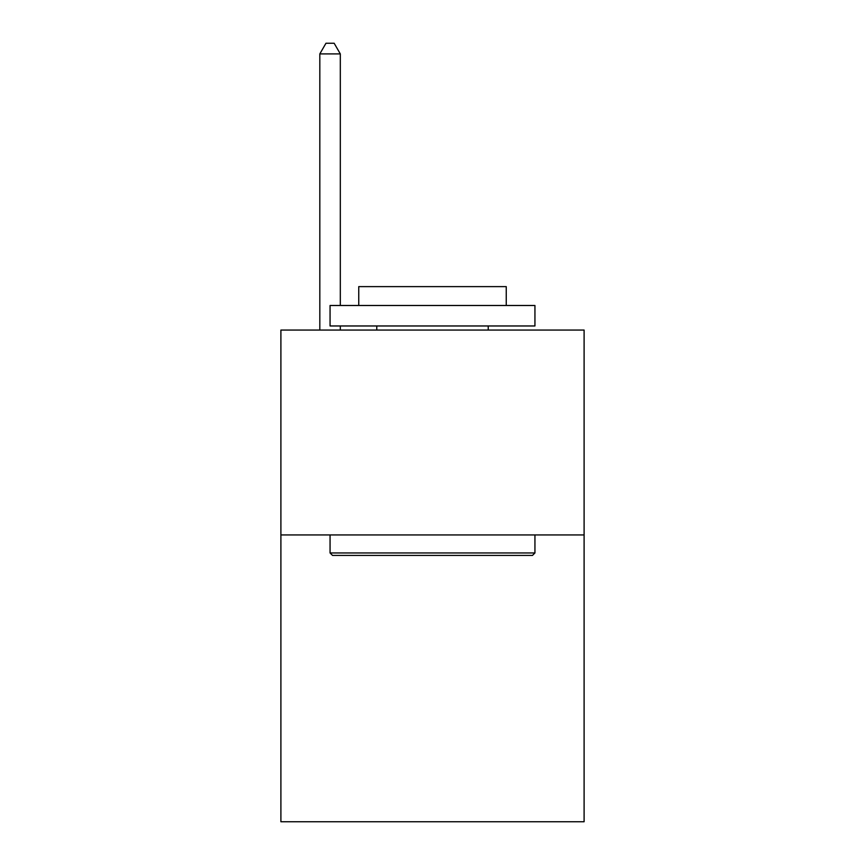 <?xml version="1.0" encoding="UTF-8"?>
<svg xmlns="http://www.w3.org/2000/svg" width="865" height="865" viewBox="0 0 865 865"><rect width="100%" height="100%" fill="white"/><g stroke="black" fill="none" stroke-linecap="round" stroke-linejoin="round"><path stroke-width="1.3" d="M584.102 534.938L584.102 821.75L280.898 821.75L280.898 330.062L584.102 330.062L584.102 534.938L280.898 534.938M332.528 555.416L330.062 552.962L534.938 552.962L532.472 555.416L332.528 555.416M534.938 305.486L534.938 325.964L330.062 325.964L330.062 305.486L534.938 305.486M358.748 305.486L358.748 286.629L506.252 286.629L506.252 305.486M534.938 534.938L534.938 552.962M330.062 534.938L330.062 552.962M488.228 325.964L488.228 330.062M376.772 325.964L376.772 330.062M340.313 305.486L340.313 53.9L319.823 53.9L319.823 330.062M340.313 325.964L340.313 330.062M319.823 53.9L325.964 43.25L334.16 43.25L340.313 53.9"/></g></svg>

